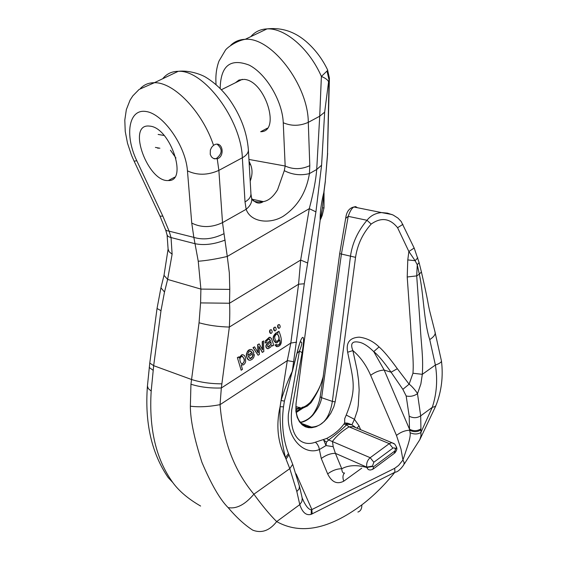 <?xml version="1.0" encoding="UTF-8"?>
<svg xmlns="http://www.w3.org/2000/svg" width="567" height="567" viewBox="0 0 567 567"><rect width="100%" height="100%" fill="white"/><g stroke="black" fill="none" stroke-linecap="round" stroke-linejoin="round"><path stroke-width="0.85" d="M278.617 328.272L277.816 327.499L277.561 325.968L278.05 324.877L279.162 324.572M274.598 330.816L273.797 330.044L273.542 328.513L274.031 327.421L275.151 327.116M270.565 333.382L269.764 332.602L269.509 331.064L269.998 329.973L271.125 329.675M271.77 345.303L272.429 346.019L273.755 345.168L271.31 338.265L269.431 337.386L265.399 341.136L265.044 342.985L265.179 341.079L269.212 337.33L270.225 337.344M269.481 339.016L270.275 340.498L267.064 343.432C265.377 345.75 265.476 347.5 267.355 348.677M276.59 344.481L275.3 345.055L277.582 346.692C282.132 345.381 282.593 340.25 278.971 331.277L277.802 332.028L278.099 333.113L276.483 332.815C272.231 337.053 272.38 340.413 276.93 342.893L279.822 339.895C280.672 343.021 279.999 344.786 277.809 345.19L276.37 344.424L275.08 344.998L276.498 346.664M279.708 340.243C280.403 343.028 279.694 344.658 277.589 345.14L277.164 345.161M277.291 332.794L276.264 332.765C272.238 336.224 272.11 339.59 275.881 342.865M278.971 331.277L277.582 331.971L277.858 332.978M254.292 354.46L252.896 355.126L252.492 357.061L250.586 358.627L248.204 356.693L253.931 353.028C253.187 350.321 251.968 349.166 250.267 349.577C245.157 349.896 245.568 361.193 250.267 360.194C252.91 359.322 254.25 357.416 254.292 354.46L252.676 355.07L252.272 357.004L249.721 358.585M251.309 349.563L250.047 349.52C245.49 352.709 245.135 356.253 248.984 360.144M237.36 357.586L241.152 370.223L242.463 369.379L241.209 364.964L243.371 364.921L244.724 363.702L245.653 361.824L245.419 357.302L244.384 355.523L242.931 354.722L242.102 354.758L239.118 358.06L238.778 356.877L237.36 357.586L241.152 370.223M241.23 365.02L241.585 365.127M243.073 354.744L241.882 354.701L238.998 357.635M263.683 341.015L262.429 341.816L262.627 349.889L259.176 343.893L257.843 344.736L258.233 352.922L254.562 346.827L253.002 347.628L258.091 355.233L259.438 354.368L259.041 346.43L262.259 352.355L263.818 351.554L263.464 340.965L262.209 341.759L262.401 349.492M259.176 343.893L257.624 344.679L257.992 352.525M259.062 346.82L259.551 347.727M335.154 401.875L333.843 406.773L330.745 413.322L327.216 418.297L324.126 421.55L320.114 424.676L315.918 426.753L311.68 427.716L308.54 427.667L305.351 426.788L302.268 424.889L299.447 421.763L297.186 417.255L295.882 411.217L296.031 403.704L320.149 220.35C320.008 212.313 321.234 203.007 323.828 192.419L325.288 181.312L327.492 154.302L329.051 79.982L328.577 81.896L324.664 112.153L321.588 165.217L315.918 211.86L304.295 283.769L292.288 371.314L298.448 347.479C301.885 334.452 305.719 331.858 302.112 352.695L291.743 409.764C288.83 436.845 301.786 447.349 315.443 442.182L326.698 438.447C333.864 434.676 339.605 429.892 343.928 424.088L344.63 422.947L344.729 418.609L346.224 415.051C356.884 388.601 353.624 381.492 347.656 352.242C345.835 342.752 349.655 337.719 359.131 337.145C366.587 338.024 373.235 341.284 379.068 346.926C383.632 350.916 389.72 358.181 397.332 368.713L409.119 384.199L412.967 373.242C414.023 359.23 411.323 341.299 410.6 325.011L407.212 276.987L407.779 259.92L408.878 251.514L397.587 227.728C389.968 218.26 381.159 217.041 371.172 224.078C362.639 233.625 357.43 244.71 355.544 257.333L340.335 372.058L335.154 401.875L332.375 401.401L350.449 256.447C352.185 243.399 357.699 231.336 366.991 220.272C370.605 215.68 375.474 213.114 381.584 212.59L392.031 214.539M160.142 216.509L165.592 229.819L166.677 230.67L169.115 231.166L171.036 237.559L172.12 254.207L167.626 279.425L164.508 292.026L160.993 310.688L153.671 365.68L151.191 391.053C148.845 428.751 156.038 459.227 172.765 482.489C179.009 491.093 188.294 498.946 200.612 506.048L199.726 505.544M198.244 261.238L193.85 237.382C203.156 240.224 213.213 238.983 224.029 233.661L227.275 256.454C216.225 259.027 206.544 260.622 198.244 261.238L200.895 289.092L229.784 289.397L229.507 303.239C229.926 308.611 229.876 316.549 229.352 327.06L221.336 387.984L220.046 404.661C222.93 440.765 234.214 470.617 253.896 494.204C262.344 505.778 269.935 514.914 276.668 521.59C300.56 534.929 328.959 529.351 361.866 504.857C373.533 495.948 384.539 485.076 394.894 472.247L394.71 468.292L398.587 465.429L402.953 460L407.687 445.811C409.806 439.191 410.6 434.811 410.069 432.671L409.502 429.191C413.442 431.281 417.255 431.168 420.927 428.858L420.934 429.892C417.376 432.089 413.634 432.21 409.714 430.24C405.122 430.374 400.713 432.097 396.468 435.399L370.641 375.297C366.162 365.02 360.243 356.785 352.887 350.583L357.146 370.301L358.564 380.337L359.159 389.919L358.273 405.384L357.479 410.224L354.439 419.304L359.031 425.845L360.598 429.68M296.031 403.704L320.149 220.35L322.439 207.813L321.227 215.928L322.233 215.34L324.005 207.912L322.439 207.813L324.182 190.271M324.211 189.959L324.168 190.335M300.241 422.309L301.495 422.061L300.035 422.046M300.375 422.472L301.552 422.061C306.697 420.452 310.652 417.695 313.416 413.775C317.102 408.134 319.349 402.45 320.171 396.73L323.431 375.524M323.289 376.453L322.162 380.046C320.383 386.673 316.662 394.235 311.007 402.726L307.371 406.029L302.934 408.105L296.18 412.535M261.869 131.565L261.72 131.154M213.518 145.308L215.304 144.401C223.093 141.87 224.837 156.683 217.239 158.767L213.461 158.498L211.456 156.875L210.244 154.415L210.35 150.049L211.619 147.356L213.518 145.308C202.483 111.869 173.835 82.066 154.38 82.711L178.215 71.322C171.787 71.385 166.627 73.852 162.736 78.721M150.212 126.157C170.632 128.227 188.223 181.695 168.335 180.54C148.051 182.326 126.93 124.974 148.448 126.002L150.212 126.157M158.136 134.436L162.013 135.116M288.723 454.217L288.964 454.833L286.044 459.121L285.485 457.668C281.331 441.154 279.531 424.173 280.084 406.709L283.5 406.844L284.386 401.138L292.288 371.314C288.419 379.259 284.677 388.983 281.055 400.472L284.393 401.138M249.041 161.219L250.494 164.409C252.627 169.434 252.521 175.012 250.196 181.149M252.754 200.491C255.171 201.944 258.68 202.313 263.279 201.611L263.315 201.604C268.517 200.768 273.273 196.813 277.589 189.725L284.287 170.653L285.166 166.011C293.21 169.632 301.417 169.505 309.795 165.649L309.426 173.594C306.322 192.397 297.59 206.622 283.224 216.254C270.303 224.291 250.692 222.555 246.156 209.294L245.015 201.937L242.343 157.768C241.181 119.488 203.581 69.472 178.215 71.322C188.931 70.025 201.441 74.397 206.218 77.537C214.765 82.832 222.335 89.891 228.912 98.708C240.528 115.115 247.021 132.21 248.389 149.979C248.353 152.941 246.333 155.535 242.343 157.768L218.869 170.376L222.519 222.633L246.156 209.294C250.238 205.934 252.081 202.334 251.677 198.507L251.337 197.082M354.439 419.318L351.93 424.782L347.28 424.322L346.586 424.917C338.868 432.174 336.344 434.109 328.69 439.971L326.401 442.168L326.011 445.577L319.483 449.482C303.6 456.151 286.229 437.207 288.412 414.009L299.44 351.058C302.324 343.871 302.544 340.965 300.092 342.355M410.069 432.671C413.924 434.442 417.518 434.407 420.849 432.571L432.274 407.347C436.739 393.746 437.767 379.642 435.378 365.035L429.736 339.569C423.74 321.241 423.719 294.464 419.339 274.173L417.255 264.775M396.468 435.399L400.989 449.057L402.953 460L404.221 462.87L403.683 464.975C400.302 469.717 397.375 472.141 394.894 472.247L311.184 514.34C306.223 515.764 302.417 512.525 299.78 504.623L296.839 491.539L289.794 468.647L286.044 459.121M417.262 264.761L416.71 275.895L420.175 325.011C421.352 347.132 423.393 356.26 422.323 374.326L420.856 384.022L417.496 393.718L420.693 415.852L420.927 428.858M357.437 207.728L355.651 206.601L353.858 207.005C351.802 208.202 349.924 211.321 348.216 216.353L341.377 254.299L321.624 397.708C320.865 403.066 317.959 408.871 312.885 415.115C309.143 419.155 305.011 421.65 300.467 422.585M302.076 424.194L306.747 426.469L311.432 427.093C322.595 426.646 329.576 418.085 332.375 401.401L321.624 397.708L320.171 396.73M302.211 498.046L303.756 501.533L302.225 498.152L301.878 501.526L299.78 504.623L276.668 521.59C269.594 530.669 261.621 533.519 252.747 530.152C244.625 524.922 236.418 517.409 228.125 507.6C220.095 499.626 211.371 484.551 201.937 462.374C194.24 438.582 190.377 419.849 190.356 406.192L190.944 384.228C199.953 387.084 210.081 388.338 221.336 387.984L290.821 343.042L296.605 342.185M235.447 82.732L239.005 80.032L244.157 79.387C265.193 80.585 281.182 131.998 260.657 131.721L267.34 128.185M230.769 45.254C234.681 41.476 239.501 39.492 245.22 39.307C271.217 36.834 308.165 84.823 308.292 122.344L319.717 116.214L321.383 76.446C309.398 48.783 284.925 27.79 267.014 28.896C260.395 29.179 254.987 31.766 250.791 36.649M288.242 452.934L288.454 453.515L285.485 457.668C277.702 442.451 275.902 425.47 280.084 406.709L287.299 360.626L290.821 343.042L298.561 284.23L300.673 260.055L307.42 262.897M315.918 211.86L309.284 208.67C313.459 192.709 315.932 179.647 316.712 169.483L321.588 165.217M397.332 368.713L391.074 372.2C383.767 361.76 377.991 354.899 373.752 351.611L384.192 370.074L409.502 429.191L409.197 416.185L406.156 395.943C410.005 396.879 413.79 396.142 417.496 393.718C417.255 392.619 411.947 385.943 409.119 384.199L402.846 389.345L391.074 372.2L384.192 370.074C379.635 370.279 375.12 372.023 370.641 375.297M373.738 351.625C368.819 346.749 364.397 343.722 360.47 342.532C352.44 340.491 349.917 343.177 352.887 350.583L347.656 352.242M303.756 501.533L303.827 501.682C306.471 506.905 308.972 509.62 311.34 509.825L394.71 468.292M353.361 426.646L349.059 426.852C342.05 431.147 336.522 435.995 332.475 441.395L333.198 446.69L335.395 453.338C330.802 453.309 326.096 455.032 321.269 458.483L318.803 447.002L317.364 444.237L315.443 442.182M356.395 427.929L353.376 426.646M396.546 447.285L395.468 449.468L394.589 447.923L393.101 447.987L373.816 462.254L372.505 466.053L366.764 467.123C366.239 463.359 367.388 460.22 370.194 457.697L389.281 443.635L391.825 442.685L394.108 443.6M372.767 469.377L370.286 470.022L368.77 469.767L367.522 468.781L366.764 467.123L335.395 453.338L341.759 468.767C341.958 471.921 342.893 473.332 344.573 473.006C342.773 474.749 342.489 477.478 343.722 481.206C337.089 484.615 331.73 482.177 327.655 473.892C332.46 470.404 337.159 468.696 341.759 468.767C348.372 465.117 356.742 464.699 366.863 467.506L372.611 466.443L373.561 466.797L394.986 450.871L395.468 449.468M395.369 449.085L396.517 447.172M394.845 452.976C396.716 450.51 397.304 448.695 396.617 447.547L396.446 446.881M354.304 426.831L351.93 424.782L347.656 423.18L344.63 422.947L347.28 424.322L347.656 423.18M356.934 428.149L359.031 425.845M392.888 448.128L389.281 443.635L349.059 426.852L346.586 424.917L343.928 424.088M373.816 462.254L370.194 457.697L328.69 439.971L326.698 438.447M333.198 446.69L326.011 445.577L323.587 439.857L326.401 442.168M441.431 360.754L441.466 361.044C441.367 362.334 439.333 363.667 435.378 365.035L422.323 374.326L412.967 373.242M417.262 264.775L419.077 262.556L421.401 271.884L419.339 274.173L416.71 275.895L407.212 276.987M417.255 264.768L415.101 260.692L407.779 259.92M417.829 257.808L415.101 260.692L408.878 251.514L414.158 248.027M190.356 406.192C198.946 407.297 208.84 406.787 220.046 404.661L287.299 360.626L293.784 361.753M190.944 384.228L199.045 322.779C208.089 325.323 218.196 326.748 229.352 327.06L298.561 284.23L304.295 283.769M284.287 170.653C292.317 174.785 300.694 175.763 309.426 173.594L316.712 169.483L319.717 116.214L324.664 112.153M328.577 81.896C328.01 80.025 325.607 78.211 321.383 76.446L327.031 71.031L329.051 79.982L329.413 78.154L327.549 69.805M327.726 70.195L327.031 71.031M329.413 78.189L327.492 154.302M371.172 224.078L366.991 220.272L348.216 216.353L345.657 218.401M402.924 224.348L397.587 227.728M381.655 212.582L387.452 213.128L393.129 215.028L397.963 218.111L401.181 221.484L414.222 248.162L419.013 262.287M429.736 339.569C433.372 337.23 435.208 334.962 435.229 332.758L429.616 310.723C427.27 300.439 428.985 305.032 421.401 271.884L421.338 271.636M436.058 405.263C441.537 391.124 443.337 376.389 441.466 361.044L434.96 331.893M436.058 405.235L435.229 406.525L432.274 407.347L420.693 415.852C417 418.155 413.166 418.269 409.197 416.185M420.934 429.892L420.976 435.775L419.856 439.609L404.299 463.99M228.125 507.6C236.453 509.131 245.043 504.665 253.896 494.204L289.794 468.647L292.692 464.302L299.532 486.599L302.218 498.081L303.834 501.675M199.045 322.779L200.583 302.906L229.507 303.239L300.673 260.055L309.284 208.67L227.275 256.454L229.323 272.833L229.784 289.397M250.94 193.985C250.89 197.011 248.92 199.662 245.015 201.937M296.839 491.539L299.156 488.804L299.397 485.976M302.225 498.138L301.885 496.954M298.029 349.272L298.448 347.479M296.839 353.496L299.44 351.058L302.112 352.695M312.204 513.908L311.807 509.393L311.34 509.825L311.184 514.34M346.224 415.051L354.439 419.304M373.752 351.611L379.068 346.926M295.924 410.395L299.036 407.489M295.825 407.964L298.199 408.658L300.453 408.573L300.886 408.042L299.057 407.489L299.787 407.411M300.957 408.268L301.105 408.658M296.052 411.649L302.424 407.219M149.794 362.887L147.42 386.113C144.663 422.769 151.58 453.26 168.179 477.577L172.765 482.489M147.427 386.056L148.306 388.608L151.191 391.053M149.227 367.48L153.111 370.272M221.839 383.838C210.633 383.809 200.527 382.364 191.518 379.493L153.671 365.68L149.773 363.064L157.038 308.483L160.993 310.688M161.056 287.334L160.929 287.823L164.508 292.026M164.132 274.839L164.012 275.314M157.038 308.483L160.922 287.859L164.012 275.342L167.626 279.425L200.895 289.092L200.583 302.906M172.12 254.207L169.051 251.684L168.094 249.005M249.246 164.791L250.494 164.409M301.623 408.984L300.673 408.516L301.616 407.9M301.382 407.964L302.565 407.156L302.934 408.105L301.623 407.914M301.531 407.9L302.473 407.191M311.007 402.726L310.121 402.542M276.164 341.192C274.081 338.194 274.237 335.848 276.618 334.154L277.702 334.317C279.822 337.514 279.651 339.86 277.192 341.348L276.164 341.192M277.164 334.133L277.483 334.268C279.602 337.464 279.432 339.803 276.972 341.291L276.441 341.313M271.196 343.956L268.694 347.11L267.553 346.43L267.865 344.672L270.828 341.745L271.196 343.956L268.134 347.082M270.672 341.936L270.976 343.907M265.264 343.042L266.568 342.447L267.078 340.328L269.02 339.045L270.494 340.547L267.284 343.489C265.434 346.324 265.76 348.06 268.255 348.705L270.785 346.969L271.869 345.076L272.429 346.019M250.72 351.044L251.996 352.582L247.885 355.204M252.216 352.639L247.921 355.381L247.963 353.354L249.211 351.49L250.125 351.058L251.996 352.582M238.778 356.877L237.58 357.642M241.414 363.688C239.267 360.456 239.394 357.983 241.797 356.267C245.015 358.55 245.242 361.08 242.478 363.865L241.414 363.688M242.357 356.26C244.88 359.4 244.845 361.916 242.258 363.801L241.691 363.808M254.562 346.827L253.222 347.684L258.091 355.233M259.764 347.784L262.478 352.412M270.523 333.361L269.793 330.809L270.438 329.866L271.395 329.76C272.514 331.475 272.387 332.701 271.012 333.453L270.296 333.29M274.556 330.795L273.833 328.25L274.463 327.315L275.42 327.209C276.54 328.917 276.413 330.143 275.045 330.887L274.329 330.731M278.567 328.25L277.851 325.706L278.482 324.771L279.439 324.664C280.545 326.372 280.417 327.598 279.063 328.336L278.347 328.18M175.947 158.03L170.433 150.191M214.361 158.838L216.162 158.661C222.427 153.785 222.739 148.972 217.097 144.202M225.134 240.054C214.085 244.356 204.035 245.568 194.977 243.69L169.994 237.29L167.768 236.155L166.989 234.61M327.648 153.395L325.288 181.312M140.46 88.438C144.124 84.603 148.76 82.69 154.38 82.711L139.106 89.437L132.806 95.88L130.07 100.118L126.356 109.58L124.797 120.098L125.236 131.424L127.518 143.274L131.523 155.273L134.117 161.191L136.796 160.745L162.849 216.126L169.115 231.166L193.85 237.382L191.745 223.065L187.457 170.844C185.721 145.832 163.083 113.662 145.995 111.501C128.73 108.595 124.386 134.911 136.796 160.745M217.239 158.767L218.869 170.376C207.749 175.331 197.273 175.487 187.457 170.844M158.611 148.001L157.895 148.363M248.934 159.447L285.166 166.011L283.252 122.734C282.472 101.181 266.178 73.731 249.133 65.099C230.294 57.962 220.641 65.765 220.173 88.502M361.739 468.165L343.722 481.206M327.655 473.892L321.269 458.483M296.109 473.877L311.807 509.393M355.544 257.333L339.69 253.647M283.252 122.734C291.431 126.243 299.773 126.115 308.292 122.344L309.795 165.649M191.745 223.065C201.377 227.863 211.64 227.721 222.519 222.633L224.029 233.661M406.156 395.943L402.846 389.345M372.505 466.053L372.611 466.443M394.193 453.451L394.986 450.871M372.795 469.37L373.561 466.797M357.89 512.044C360.555 511.193 361.881 508.797 361.866 504.857M248.367 149.582L250.94 193.949L251.663 198.443C255.32 203.269 259.197 204.326 263.294 201.611L263.294 201.611M292.452 463.7L288.447 453.487C283.011 439.134 281.36 423.592 283.5 406.844M134.223 161.411L159.972 216.147L162.849 216.126M324.182 190.193L325.352 181.284M322.588 380.981L322.176 380.053C320.546 386.389 316.57 393.831 310.255 402.386C306.712 405.589 304.146 407.184 302.572 407.163L302.473 407.198M174.664 177.188L168.335 180.54M263.279 201.604L251.961 199.215M296.109 403.569C295.272 414.768 298.171 422.231 304.812 425.966C307.576 426.908 309.788 427.284 311.446 427.093L301.112 423.294M381.584 212.59L353.858 207.005C349.229 208.061 346.522 211.76 345.714 218.104L339.683 253.669L322.595 380.953M216.077 84.674C215.389 76.042 216.36 68.168 218.997 61.052L225.397 50.222C226.722 48.004 235.9 40.909 245.22 39.307L267.014 28.896C285.591 26.89 298.051 34.75 305.847 41.285C314.997 49.159 322.283 58.77 327.698 70.11M353.113 426.561L391.868 442.685M396.517 447.165L394.845 444.195L391.818 442.692M373.469 468.852L394.157 453.458M353.276 426.632L353.418 426.334C353.085 425.548 353.829 425.98 355.658 427.624M419.913 439.482L435.789 405.958M292.296 371.718L298.044 349.237M298.405 347.989L299.447 344.24M299.192 407.531L295.854 406.553M164.012 275.342L168.094 249.055L167.116 235.262M166.989 234.667L165.67 229.933M322.417 379.323L322.169 380.074M216.162 158.661L217.055 158.824M155.408 147.406L159.901 148.242M324.033 192.823L324.005 207.912M322.141 215.559L320.646 219.181M221.378 89.735L242.336 79.309M158.143 134.436L164.154 135.485"/></g></svg>
